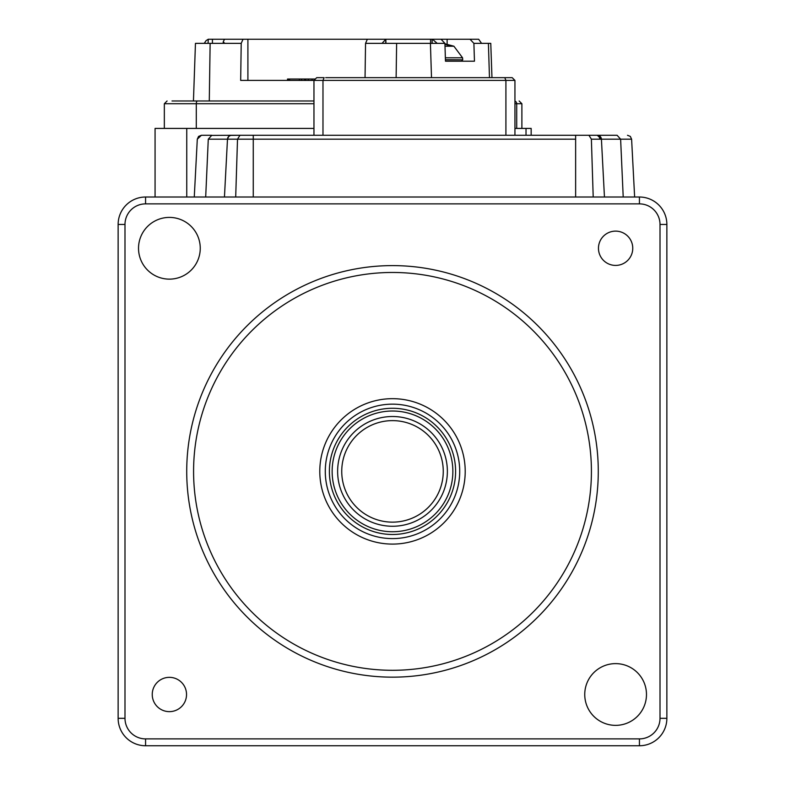 <?xml version="1.0" encoding="UTF-8"?>
<svg xmlns="http://www.w3.org/2000/svg" width="785" height="785" viewBox="0 0 785 785"><rect width="100%" height="100%" fill="white"/><g stroke="black" fill="none" stroke-linecap="round" stroke-linejoin="round"><path stroke-width="1.18" d="M598.464 248.276A17.152 17.152 0 0 0 615.607 265.418A17.152 17.152 0 0 0 632.759 248.276A17.152 17.152 0 0 0 615.607 231.124A17.152 17.152 0 0 0 598.464 248.276M152.241 694.489A17.152 17.152 0 0 0 169.393 711.642A17.152 17.152 0 0 0 186.536 694.489A17.152 17.152 0 0 0 169.393 677.347A17.152 17.152 0 0 0 152.241 694.489M591.419 471.383A198.919 198.919 0 0 0 392.5 272.464A198.919 198.919 0 0 0 193.581 471.383A198.919 198.919 0 0 0 392.5 670.302A198.919 198.919 0 0 0 591.419 471.383M186.722 471.383A205.778 205.778 0 0 1 392.5 265.605A205.778 205.778 0 0 1 598.278 471.383A205.778 205.778 0 0 1 392.5 677.161A205.778 205.778 0 0 1 186.722 471.383M584.746 694.489A30.87 30.87 0 0 0 615.607 725.36A30.87 30.87 0 0 0 646.477 694.489A30.87 30.87 0 0 0 615.607 663.619A30.87 30.87 0 0 0 584.746 694.489M138.523 248.276A30.87 30.87 0 0 0 169.393 279.136A30.87 30.87 0 0 0 200.254 248.276A30.87 30.87 0 0 0 169.393 217.406A30.87 30.87 0 0 0 138.523 248.276M319.789 471.383A72.711 72.711 0 0 0 392.5 544.093A72.711 72.711 0 0 0 465.211 471.383A72.711 72.711 0 0 0 392.5 398.672A72.711 72.711 0 0 0 319.789 471.383M124.992 224.451L124.992 718.314A20.577 20.577 0 0 0 145.568 738.891L639.432 738.891A20.577 20.577 0 0 0 660.008 718.314L660.008 224.451A20.577 20.577 0 0 0 639.432 203.874L145.568 203.874A20.577 20.577 0 0 0 124.992 224.451L118.133 224.451A27.436 27.436 0 0 1 145.568 197.015L639.432 197.015A27.436 27.436 0 0 1 666.867 224.451L666.867 718.314A27.436 27.436 0 0 1 639.432 745.75L145.568 745.75A27.436 27.436 0 0 1 118.133 718.314L118.133 224.451M210.929 135.412L231.595 135.275A4.111 4.111 -90 0 0 227.483 139.18L237.512 139.18L239.984 135.275L597.307 135.275L601.418 139.18A4.111 4.111 -90 0 0 597.307 135.275L617.098 135.275L620.621 139.18L631.601 139.18L634.633 197.015L631.601 139.18L630.326 136.413L627.49 135.275M599.652 139.18L599.652 136.011L599.652 139.18M325.677 77.666L504.784 77.666L505.913 80.404L514.94 80.404L512.193 77.666L503.224 77.666M316.708 77.666L313.961 80.404L322.978 80.404L324.117 77.666L316.708 77.666M322.978 135.275L322.978 80.404L505.913 80.404L505.913 135.275M514.94 135.275L514.94 80.404M208.074 43.361L208.261 39.25L243.016 39.25L241.211 43.361L240.671 80.404L313.961 80.404L313.961 135.275M588.917 135.275L591.38 139.18L601.418 139.18L604.45 197.015L601.418 139.18L620.621 139.18L623.212 197.015M309.525 135.275L277.949 135.275M235.696 197.015L237.512 139.18L253.261 139.18L253.261 135.275L229.249 135.275M597.307 135.275L575.64 135.275L575.64 139.18L253.261 139.18L253.261 197.015M201.411 135.275L197.3 139.18L198.576 136.413L201.411 135.275L211.803 135.275L208.28 139.18L227.483 139.18L228.759 136.413L230.653 135.383L239.984 135.275M593.205 197.015L591.38 139.18M617.098 135.275C630.836 135.275 630.836 135.275 617.098 135.275M205.69 197.015L208.28 139.18M224.451 197.015L227.483 139.18M514.94 128.416L531.16 128.416L531.16 135.275M155.067 197.015L155.067 128.416L313.961 128.416M341.74 471.383A50.76 50.76 0 0 1 392.5 420.623A50.76 50.76 0 0 1 443.26 471.383A50.76 50.76 0 0 1 392.5 522.143A50.76 50.76 0 0 1 341.74 471.383M337.628 471.383A54.871 54.871 0 0 1 392.5 416.511A54.871 54.871 0 0 1 447.371 471.383A54.871 54.871 0 0 1 392.5 526.254A54.871 54.871 0 0 1 337.628 471.383M329.396 471.383A63.104 63.104 0 0 1 392.5 408.278A63.104 63.104 0 0 1 455.604 471.383A63.104 63.104 0 0 1 392.5 534.487A63.104 63.104 0 0 1 329.396 471.383M325.284 471.383A67.216 67.216 0 0 1 392.5 404.157A67.216 67.216 0 0 1 459.716 471.383A67.216 67.216 0 0 1 392.5 538.598A67.216 67.216 0 0 1 325.284 471.383M205.974 43.361L204.404 43.106L206.102 40.624L208.261 39.25M305.64 79.03L305.64 80.404L304.629 80.404L304.629 79.03L315.334 79.03M287.516 79.03L288.419 79.03L287.516 79.03L287.516 80.404L247.903 80.404L247.903 39.25L432.093 39.25L432.162 43.361M441.052 39.25L470.038 39.25L473.895 43.361L474.464 61.201L445.478 61.201L444.909 43.361L441.052 39.25L432.093 39.25M470.038 39.25L478.664 39.25L481.578 43.361L490.772 43.361L491.969 77.666M243.016 39.25L247.903 39.25M481.578 43.361L473.895 43.361M444.909 43.361L382.02 43.361L385.837 39.25M432.427 39.25L437.225 43.361M367.351 39.25L365.545 43.361L385.926 43.361L385.857 39.466M365.545 43.361L365.045 77.666M241.211 43.361L195.455 43.361L193.444 100.98L172.013 100.98L313.961 100.98M224.52 39.25L223.234 41.782L224.736 43.361M223.234 41.782L223.156 43.361L224.461 43.361M210.135 43.361L209.281 100.98L193.444 100.98M288.419 80.404L288.419 79.03L289.616 79.03L288.713 79.03L288.713 80.404M289.616 80.404L289.616 79.03L304.629 79.03M308.319 80.404L308.319 79.03M312.047 80.404L312.047 79.03M445.429 59.827L462.728 59.827L461.413 61.201L445.478 61.201M453.828 46.217L444.997 46.217M451.11 46.217L444.938 44.245M444.928 43.813L453.907 46.217L462.561 57.796L445.37 57.796M444.977 44.254L453.436 46.217M666.867 224.451L660.008 224.451M639.432 203.874L639.432 197.015M145.568 203.874L145.568 197.015M666.867 718.314L660.008 718.314M639.432 745.75L639.432 738.891M124.992 718.314L118.133 718.314M145.568 745.75L145.568 738.891M575.64 197.015L575.64 139.18M186.751 128.416L186.751 197.015M526.019 128.416L526.019 135.275M332.143 471.383A60.357 60.357 0 0 1 392.5 411.016A60.357 60.357 0 0 1 452.857 471.383A60.357 60.357 0 0 1 392.5 531.739A60.357 60.357 0 0 1 332.143 471.383M447.126 39.25L447.126 44.205M431.505 77.666L430.415 43.361M489.477 77.666L488.398 43.361M430.582 39.25L430.582 43.361M385.759 43.361L385.71 40.388M396.121 77.666L396.631 43.361M212.431 39.25L212.431 43.361M514.94 101.098A2.747 2.483 90 0 1 516.707 103.728L521.888 103.728L519.15 100.98M514.94 103.728L516.707 103.728L516.707 128.416M197.457 100.98A2.747 1.158 90 0 0 196.299 103.728L313.961 103.728M164.34 128.416L164.34 103.728L196.299 103.728L196.299 128.416M299.379 80.404L299.379 79.03M462.728 59.827L445.429 59.709M197.3 139.18L194.268 197.015M164.34 103.728L167.077 100.98M521.888 128.416L521.888 103.728M301.597 80.404L301.597 79.03M462.561 57.796L462.728 59.709"/></g></svg>
